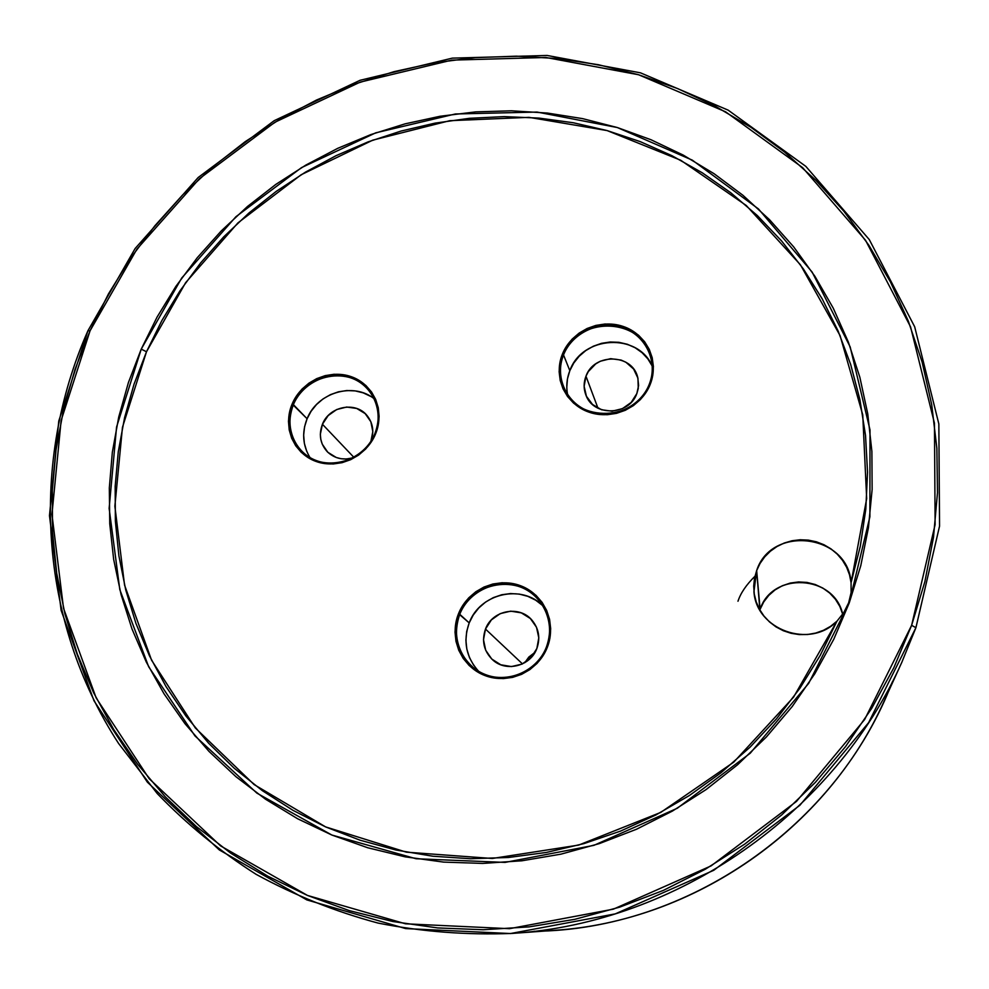 <?xml version="1.0" encoding="UTF-8"?>
<svg xmlns="http://www.w3.org/2000/svg" width="989" height="989" viewBox="0 0 989 989"><rect width="100%" height="100%" fill="white"/><g stroke="black" fill="none" stroke-linecap="round" stroke-linejoin="round"><path stroke-width="1.48" d="M652.32 366.264C638.177 332.292 581.989 335.555 569.825 370.677L563.52 354.94C577.242 314.997 643.06 317.012 651.145 358.129C653.21 366.857 652.616 375.511 649.328 384.103C636.706 421.376 576.847 423.564 563.73 387.639C559.354 376.871 559.279 365.979 563.52 354.94C554.446 377.093 566.499 403.623 589.568 411.449C612.5 419.596 640.687 406.726 649.328 384.103L650.305 384.14C641.453 407.344 612.55 420.535 589.036 412.178C565.399 404.155 553.049 376.957 562.345 354.247L563.52 354.94L569.825 370.677C566.734 378.577 566.005 386.625 567.637 394.809M543.122 605.985C521.611 583.695 479.826 593.375 469.194 622.897L459.749 614.28C471.432 581.532 519.472 573.509 539.796 601.201C550.069 615.084 552.27 630.364 546.41 647.053C536.162 675.87 496.663 687.145 473.78 667.971C457.301 653.346 452.628 635.445 459.749 614.28C450.255 637.472 462.123 665.782 485.426 674.56C508.581 683.708 537.348 670.765 546.41 647.053L547.325 647.288C538.041 671.605 508.544 684.87 484.808 675.499C460.936 666.487 448.771 637.472 458.513 613.699L469.194 622.897C462.84 641.008 465.98 657.129 478.589 671.259M374.337 398.901C353.506 381.742 317.209 392.534 307.097 418.743L293.399 404.637C305.069 373.854 350.576 365.46 369.342 390.89C378.898 403.735 380.716 418.05 374.806 433.837C364.001 462.691 322.797 472.853 302.411 451.886C289.703 438.461 286.699 422.711 293.399 404.637C283.967 426.519 294.66 452.801 316.542 460.627C338.287 468.774 365.769 456.176 374.806 433.837L375.573 433.911C366.301 456.819 338.127 469.738 315.85 461.381C293.412 453.358 282.458 426.407 292.138 403.994L307.097 418.743C301.719 432.477 302.683 445.421 309.99 457.561M87.922 330.759L90.061 330.771L136.939 249.092L199.481 178.638L274.954 122.216L360.206 82.112L451.788 60.131L545.928 57.486L638.597 74.756L725.592 111.806L802.623 167.636L865.548 240.302L910.548 326.827L934.457 423.23L935.112 524.59L911.623 625.32L915.913 627.694L939.55 526.136L938.845 423.947L914.677 326.778L869.282 239.585L805.825 166.375L728.164 110.15L640.489 72.84L547.127 55.458L452.294 58.141L360.045 80.294L274.163 120.695L198.159 177.525L135.147 248.486L87.922 330.759L135.147 248.486L198.159 177.525L274.163 120.695L360.045 80.294L452.294 58.141L547.127 55.458L640.489 72.84L728.164 110.15L805.825 166.375L869.282 239.585L914.677 326.778L938.845 423.947L939.55 526.136L915.913 627.694L901.857 662.222C834.976 812.933 676.748 923.058 512.191 933.418C466.623 935.211 421.883 931.749 377.971 923.058C334.999 911.487 294.388 895.255 256.139 874.35C219.607 851.059 186.612 824.084 157.127 793.438L118.618 743.518C38.212 619.918 30.103 461.64 87.922 330.759L58.771 421.054L49.475 515.652L61.12 610.374L93.98 700.756L147.336 782.138L219.311 849.934L306.85 899.916L405.675 928.584L510.497 933.542L615.282 913.873L713.761 870.295L799.916 805.244L868.602 722.675L915.913 627.694L911.623 625.32L924.863 581.705L933.492 537.336L937.485 492.707L936.867 448.314L931.7 404.612L922.131 362.061L908.322 321.079L890.508 282.05L868.923 245.334L843.864 211.238L815.628 180.047L784.537 152.009L750.935 127.309L715.171 106.12L677.613 88.565L638.597 74.756L598.506 64.742L557.685 58.549L516.481 56.175L475.239 57.622L434.307 62.801L394.005 71.665L354.655 84.102L316.567 100L280.023 119.212L245.321 141.575L212.734 166.918L182.52 195.043L154.914 225.727L130.165 258.747L108.481 293.857L90.061 330.771L75.077 369.218L63.704 408.89L56.089 449.488L52.318 490.643L52.516 532.045L56.719 573.311L64.965 614.07L77.253 653.952L93.535 692.572L113.735 729.523L137.743 764.435L165.373 796.924L196.44 826.606L230.684 853.136L267.796 876.18L307.455 895.428L349.265 910.609L392.806 921.513L437.62 927.929L483.238 929.747L529.152 926.878L574.832 919.325L619.744 907.123L663.396 890.384L705.256 869.269L744.841 844.037L781.681 814.948L815.356 782.373L845.484 746.67L871.754 708.285L893.871 667.674L911.623 625.32L864.658 719.498L796.528 801.387L711.066 865.907L613.403 909.151L509.471 928.683L405.502 923.8L307.455 895.428L220.596 845.892L149.154 778.677L96.18 697.962L63.531 608.297L51.947 514.292L61.145 420.412L90.061 330.771L87.922 330.759M322.426 424.256L353.839 457.289L322.426 424.256L320.337 434.27L320.795 439.314L322.229 444.11L327.816 452.27L336.285 457.499L341.205 458.748L346.335 458.995L352.677 457.907C342.874 460.441 334.443 458.414 327.384 451.837C320.213 443.913 318.557 434.715 322.426 424.256C329.226 406.207 355.731 401.039 367.104 415.627C373.038 423.205 374.312 431.748 370.924 441.255L372.816 431.575L370.85 421.734L365.188 413.625L356.72 408.457L346.706 407.035L336.693 409.533L328.175 415.578L322.426 424.256M585.97 376.191L597.986 408.234L585.97 376.191L584.128 386.316L586.428 396.255L592.522 404.476L601.497 409.73L612.006 411.201L622.427 408.642L631.155 402.449L636.842 393.56C629.251 415.986 593.091 416.777 585.822 394.834C583.522 388.665 583.572 382.446 585.97 376.191C593.969 352.789 632.292 353.53 637.72 377.353L638.61 385.475L636.842 393.56L638.264 388.529L637.967 378.268L633.603 369.033L625.876 362.221L621.104 360.07L610.646 358.661L600.311 361.232L595.687 363.915L588.368 371.53L585.97 376.191M485.488 629.066L522.476 663.903L485.488 629.066L483.497 639.71L485.698 650.243L491.768 659.045L500.805 664.793L511.437 666.574L522.031 664.101L530.957 657.759L536.854 648.524C530.623 666.054 506.269 672.409 492.893 660.071C483.881 651.417 481.42 641.082 485.488 629.066C492.225 610.126 519.67 604.947 532.131 620.363C538.894 628.744 540.464 638.14 536.854 648.524L538.795 637.818L536.508 627.273L530.364 618.521L521.314 612.859L510.732 611.153L500.211 613.625L491.36 619.918L485.488 629.066M760.121 609.286L763.768 601.881L768.824 595.341L775.079 589.889L782.324 585.748L790.26 583.065L798.605 581.94L807.036 582.434L815.233 584.511L822.897 588.109L829.709 593.091L835.433 599.272L839.822 606.418L842.702 614.206C834.308 574.72 772.174 571.345 760.121 609.286L756.659 570.579C771.284 524.578 848.08 533.924 851.072 582.719L860.306 546.212L865.795 509.248L867.538 472.223L865.536 435.506L859.874 399.482L850.676 364.484L838.054 330.845L822.205 298.876L803.315 268.847L781.631 241.007L757.376 215.59L730.822 192.793L702.227 172.766L671.89 155.656L640.106 141.575L607.135 130.585L573.299 122.747L538.894 118.087L504.18 116.615L469.478 118.309L435.049 123.13L401.163 131.018L368.093 141.884L336.112 155.644L305.44 172.148L276.339 191.297L249.03 212.919L223.724 236.841L200.643 262.901L179.961 290.877L161.85 320.584L146.496 351.763L134.034 384.189L124.589 417.618L118.272 451.763L115.169 486.365L115.367 521.116L118.878 555.731L125.727 589.914L135.913 623.33L149.388 655.682L166.078 686.663L185.883 715.962L208.667 743.258L234.257 768.268L262.431 790.718L292.979 810.337L325.604 826.903L360.021 840.18L395.884 850.008L432.861 856.227L470.541 858.736L508.569 857.475L546.509 852.419L583.98 843.605L620.548 831.094L655.818 814.998L689.407 795.502L720.944 772.805L750.082 747.152L776.513 718.83L799.953 688.159L820.165 655.484L836.966 621.166L830.624 626.297L823.466 630.302L815.715 633.059L807.593 634.505L799.322 634.592L791.151 633.319L783.313 630.735L776.031 626.902L769.516 621.945L763.941 616.011L759.465 609.261L756.214 601.893L754.286 594.117L753.705 586.168L754.508 578.244L756.659 570.579L760.084 563.384L764.707 556.869L770.382 551.207L776.958 546.546L784.252 543.023L792.053 540.748L800.15 539.759L808.322 540.118L816.345 541.787L823.973 544.741L831.02 548.895L837.25 554.149L842.517 560.33L846.646 567.29L849.526 574.832L851.072 582.719L851.109 592.584L848.636 602.845L851.109 592.584L851.072 582.719L866.673 498.666L862.742 414.811L840.057 335.555L800.385 264.731L746.262 205.489L680.716 160.243L607.135 130.585L528.991 117.345L449.748 120.695L372.766 140.154L301.188 174.732L237.929 222.896L185.611 282.706L146.496 351.763L141.242 349.117L181.704 278.033L235.951 216.69L301.558 167.598L375.733 132.835L455.373 113.982L537.089 112.066L617.309 127.532L692.325 160.156L758.452 208.939L812.13 272.074L850.169 346.892L869.999 429.881L869.887 516.814L849.23 602.944L833.851 639.117L814.8 673.769L792.238 706.505L766.413 736.941L737.596 764.744L706.109 789.568L672.297 811.141L636.557 829.227L599.297 843.617L560.924 854.162L521.895 860.789L482.632 863.422L443.579 862.099L405.156 856.845L367.784 847.771L331.834 835.025L297.664 818.781L265.621 799.273L235.988 776.736L209.038 751.442L184.992 723.701L164.038 693.821L146.323 662.123L131.982 628.93L121.078 594.574L113.661 559.415L109.742 523.75L109.322 487.923L112.338 452.245L118.729 417.024L128.409 382.558L141.242 349.117L157.115 316.999L175.844 286.439L197.281 257.684L221.227 230.956L247.473 206.478L275.795 184.424L305.984 164.99L337.768 148.313L370.912 134.553L405.131 123.835L440.179 116.245L475.734 111.881L511.536 110.805L547.263 113.043L582.632 118.631L617.309 127.532L650.985 139.733L683.362 155.162L714.12 173.73L742.962 195.315L769.578 219.756L793.673 246.867L814.998 276.438L833.282 308.222L848.302 341.934L859.861 377.266L867.761 413.884L871.878 451.417L872.125 489.506L868.429 527.73L860.776 565.683L849.23 602.944L808.705 683.325L750.292 753.173L677.255 808.273L593.87 845.36L505.07 862.408L416.048 858.736L331.834 835.025L256.893 793.129L194.932 735.878L148.659 666.747L119.805 589.592L109.136 508.395L116.566 427.013L141.242 349.117L146.496 351.763L122.463 427.31L114.872 506.22L124.552 585.068L151.577 660.207L195.29 727.916L254.124 784.586L325.604 826.903L406.355 852.159L492.262 858.477L578.664 845.088L660.726 812.426L733.739 762.16L793.574 697.146L836.966 621.166L843.741 612.648L848.636 602.845L843.741 612.648L836.966 621.166C810.003 649.353 756.078 629.721 753.952 591.607L756.659 570.579L759.873 609.978M535.037 652.307L528.818 657.055L524.813 662.667L535.037 652.307M512.191 933.418L554.075 930.365C693.981 921.464 827.509 828.535 884.438 700.435L901.857 662.222M375.573 433.911L371.32 441.947L365.596 449.093L358.636 455.076L350.712 459.662L342.132 462.667L333.219 463.977L324.343 463.532L315.85 461.381L308.049 457.586L301.249 452.319L295.711 445.767L291.656 438.214L289.208 429.931L288.467 421.24L289.456 412.487L292.138 403.994L296.391 396.082L302.065 389.036L308.939 383.151L316.752 378.614L325.22 375.622L334.022 374.275L342.812 374.633L351.268 376.685L359.069 380.357L365.905 385.525L371.53 391.978L375.696 399.482L378.268 407.752L379.108 416.48L378.206 425.319L375.573 433.911L374.806 433.837C384.177 411.609 372.915 385.475 351.107 377.996C329.424 370.195 302.523 382.656 293.399 404.637L292.138 403.994C301.484 381.457 329.053 368.699 351.268 376.685C373.619 384.338 385.178 411.127 375.573 433.911M547.325 647.288L543.01 655.794L537.126 663.335L529.894 669.59L521.623 674.337L512.611 677.378L503.24 678.602L493.845 677.972L484.808 675.499L476.488 671.296L469.194 665.523L463.211 658.427L458.748 650.268L455.978 641.366L455.014 632.07L455.867 622.736L458.513 613.699L462.827 605.33L468.675 597.912L475.808 591.756L483.955 587.058L492.831 584.017L502.103 582.756L511.4 583.3L520.375 585.661L528.695 589.728L536.038 595.378L542.12 602.388L546.694 610.485L549.587 619.374L550.675 628.72L549.921 638.14L547.325 647.288L546.41 647.053C555.818 623.466 543.32 595.316 520.115 586.922C497.047 578.169 468.91 590.965 459.749 614.28L458.513 613.699C467.896 589.803 496.725 576.698 520.375 585.661C544.16 594.265 556.968 623.119 547.325 647.288M650.305 384.14L646.151 392.287L640.439 399.531L633.405 405.614L625.308 410.287L616.468 413.365L607.234 414.725L597.974 414.317L589.036 412.178L580.79 408.37L573.521 403.067L567.525 396.478L563.038 388.85L560.207 380.493L559.131 371.716L559.861 362.852L562.345 354.247L566.512 346.224L572.174 339.091L579.134 333.095L587.12 328.484L595.835 325.418L604.947 324.021L614.12 324.343L622.996 326.382L631.254 330.054L638.56 335.246L644.63 341.749L649.241 349.327L652.196 357.672L653.383 366.499L652.752 375.437L650.305 384.14L649.328 384.103C658.328 361.578 645.669 335.197 622.699 327.742C599.841 319.954 572.26 332.663 563.52 354.94L562.345 354.247C571.308 331.426 599.581 318.396 622.996 326.382C646.546 334.022 659.527 361.059 650.305 384.14M473.706 665.313L469.466 657.574L466.833 649.13L465.906 640.316L466.697 631.464L469.194 622.897L473.286 614.96L478.812 607.926L485.574 602.078L493.301 597.64L501.72 594.76L510.497 593.561L519.312 594.092L527.829 596.342L535.729 600.212L542.689 605.577M566.784 387.255L567.476 378.836L569.825 370.677L573.768 363.05L579.134 356.275L585.735 350.601L593.313 346.224L601.572 343.319L610.225 341.996L618.916 342.318L627.347 344.271L635.173 347.782L642.108 352.714L647.869 358.908L652.246 366.103M306.701 451.256L304.365 443.381L303.648 435.135L304.563 426.815L307.097 418.743L311.127 411.226L316.505 404.538L323.02 398.938L330.437 394.648L338.473 391.805L346.83 390.544L355.187 390.902L363.21 392.856L370.628 396.366M892.325 681.891C837.732 825.531 687.602 930.019 533.949 931.304M737.979 601.238C740.6 593.165 746.25 584.845 754.916 576.278"/></g></svg>
